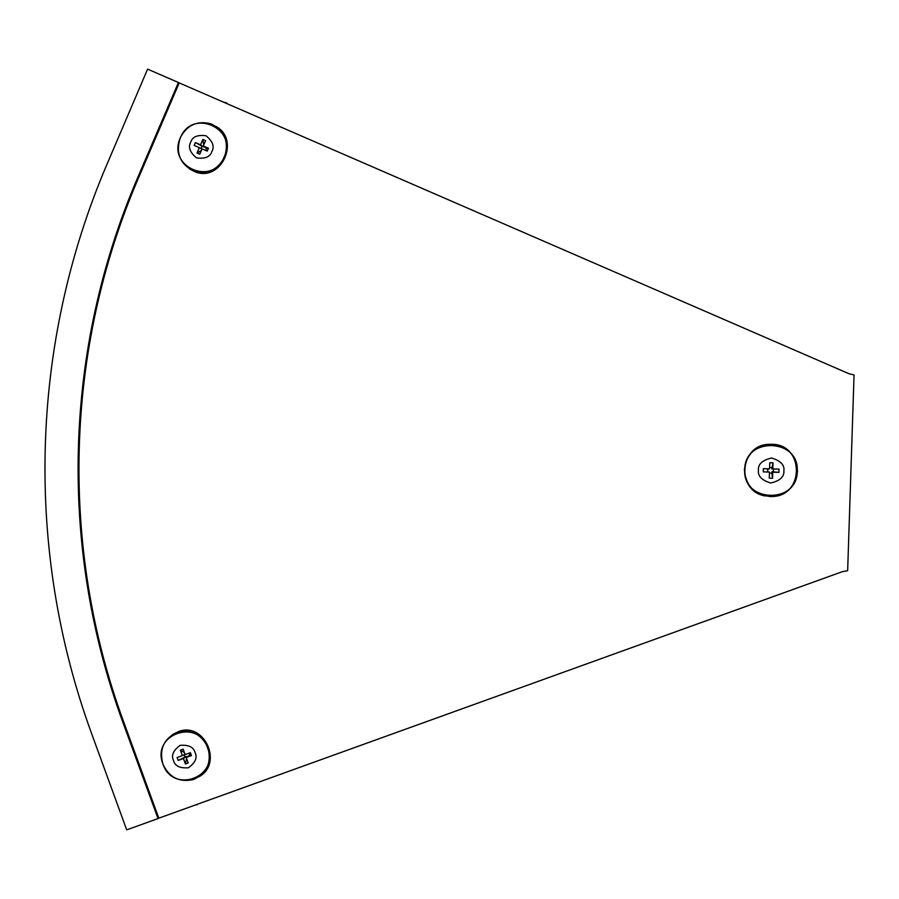 <?xml version="1.0" encoding="UTF-8"?>
<svg xmlns="http://www.w3.org/2000/svg" width="899" height="899" viewBox="0 0 899 899"><rect width="100%" height="100%" fill="white"/><g stroke="black" fill="none" stroke-linecap="round" stroke-linejoin="round"><path stroke-width="1.35" d="M158.348 818.337L842.251 571.708L847.656 570.685L854.05 374.973L848.712 373.613L178.62 82.652M147.605 69.133L106.925 164.427C29.925 344.519 24.621 550.064 91.451 733.123L126.692 829.867L158.022 818.573L122.612 721.594C58.57 546.648 63.694 350.026 137.525 177.98L178.418 82.506L147.605 69.133M178.418 82.506L179.148 83.045L138.311 178.384C64.582 350.161 59.469 546.502 123.41 721.189L122.612 721.594M158.022 818.573L158.775 818.023L123.41 721.189M195.375 804.987L196.87 804.448M196.982 804.953L197.387 804.257M195.094 752.62C197.578 757.7 195.341 762.757 188.397 767.78C179.856 768.398 174.889 765.97 173.507 760.487C171.024 755.418 173.249 750.362 180.182 745.338C188.723 744.709 193.701 747.136 195.094 752.62M172.586 734.517L178.789 731.449C204.68 721.785 223.39 763.835 198.904 776.792M184.407 752.587L180.362 750.159L183.149 749.137L185.149 754.598L190.408 752.688L191.465 755.576L186.205 757.497L188.217 762.959L185.43 763.97L183.43 758.509L178.182 760.43L177.114 757.531L182.362 755.621L180.362 750.159M191.465 755.576L189.711 755.239L189.127 753.148M189.711 755.239L186.205 757.497M183.43 758.509L186.363 756.396L178.182 760.43M186.531 757.239L186.363 756.396M185.43 763.97L186.498 758.52M182.362 755.621L185.014 754.239M184.992 756.958L184.093 754.722M226.615 103.497L226.773 102.913L223.244 102.037M211.906 151.482C210.197 156.909 205.084 159.044 196.544 157.864C189.88 152.369 187.936 147.133 190.7 142.188C192.397 136.76 197.51 134.625 206.051 135.783C212.726 141.278 214.681 146.515 211.906 151.482M215.872 126.399C240.763 139.637 221.401 182.283 195.285 171.9L189.532 168.978M203.668 145.087L202.859 139.424L205.59 140.626L203.275 145.998L208.444 148.268L207.208 151.111L202.05 148.852L199.735 154.223L197.005 153.021L199.32 147.65L194.162 145.391L195.386 142.548L200.544 144.806L202.859 139.424M203.275 145.998L205.635 147.874L208.444 148.268M205.804 150.504L206.669 148.268M199.32 147.65L201.972 149.043M197.005 153.021L201.14 150.672M200.544 144.806L203.365 146.874L195.386 142.548M200.994 148.526L202.028 146.245M758.43 470.11C757.969 464.21 762.352 460.176 771.544 458.007C780.602 460.738 784.715 465.041 783.883 470.907C784.333 476.818 779.961 480.853 770.746 483.01C761.7 480.268 757.599 475.964 758.43 470.11M765.487 495.99C735.584 491.45 739.293 444.241 769.578 444.308L771.511 444.297C804.897 443.949 804.526 497.316 771.151 496.495M769.42 473.211L771.848 473.144L772.544 478.257L769.263 478.156L769.454 472.065L763.262 471.874L763.363 468.649L769.555 468.84L769.758 462.76L773.039 462.861L772.837 468.952L779.04 469.143L778.939 472.368L772.735 472.177L772.544 478.257M769.454 472.065L763.262 471.874M763.363 468.649L767.825 468.93L767.735 471.638M767.825 468.93L769.555 468.84M773.039 462.861L772.027 467.682L769.6 467.469M772.837 468.952L779.04 469.143M772.027 467.682L771.926 469.064M772.735 472.177L771.848 471.739L771.848 473.144M778.939 472.368L771.848 471.739M773.387 469.109L773.309 471.806M138.311 178.384L137.525 177.98M207.916 747.642C211.759 762.374 207.107 772.926 193.937 779.309L192.813 779.68C179.047 782.49 169.068 777.287 162.876 764.105C159.044 749.418 163.674 738.888 176.777 732.471L177.71 732.157C191.543 729.168 201.612 734.326 207.916 747.642M207.545 747.811C219.536 777.275 172.732 794.188 162.989 764.071C151.021 734.809 197.634 717.627 207.545 747.811M195.285 171.9L194.251 171.226C180.148 164.427 175.474 153.291 180.238 137.783C186.902 125.264 196.892 120.545 210.231 123.646L212.254 124.422C225.098 131.692 229.178 142.615 224.492 157.201C217.715 169.832 207.635 174.507 194.251 171.226L192.42 170.507C179.643 163.225 175.586 152.324 180.25 137.805M224.121 157.022C212.49 186.767 166.731 166.551 180.362 137.828C191.813 108.105 237.819 128.108 224.121 157.022M769.578 444.308L769.814 444.376C754.688 446.342 746.226 454.759 744.428 469.626C746.215 454.759 754.688 446.342 769.814 444.376L771.747 444.364C787.816 446.41 796.402 455.388 797.514 471.29C795.581 486.494 786.872 494.911 771.387 496.551L770.072 496.529C754.047 494.416 745.496 485.449 744.417 469.626C745.687 486.056 754.677 495.023 771.387 496.551M744.732 469.638C744.451 436.532 799.537 438.083 797.256 471.29C797.391 504.553 742.349 502.642 744.732 469.638M178.789 731.449L177.71 732.157C163.944 738.315 158.999 748.957 162.865 764.105C169.034 777.298 179.013 782.49 192.813 779.68M210.231 123.646C196.87 120.545 186.868 125.253 180.238 137.783"/></g></svg>
